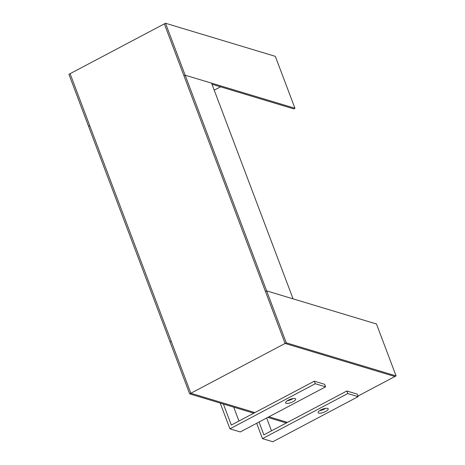 <?xml version="1.0" encoding="UTF-8"?>
<svg xmlns="http://www.w3.org/2000/svg" width="465" height="465" viewBox="0 0 465 465"><rect width="100%" height="100%" fill="white"/><g stroke="black" fill="none" stroke-linecap="round" stroke-linejoin="round"><path stroke-width="0.7" d="M287.201 400.784A5.388 1.674 159.3 0 0 292.113 399.133A5.388 1.674 159.3 0 0 293.107 398.551A5.388 1.674 159.3 0 1 287.201 400.784M319.74 410.589A5.388 1.674 159.3 0 0 324.651 408.938A5.388 1.674 159.3 0 0 325.645 408.357A5.388 1.674 159.3 0 1 319.74 410.589M220.532 86.821L214.22 90.158M211.988 84.252L293.77 108.891L294.95 108.269L185.134 75.179L165.511 23.25L164.331 23.872L285.092 343.443L164.331 23.872L70.099 73.685L190.853 393.256L254.954 412.571L190.853 393.256L189.674 393.878L253.774 413.193M286.266 342.821L266.643 290.887L265.469 291.514L266.643 290.887L185.134 75.179L183.954 75.801L185.134 75.179L211.569 83.148L293.078 298.856L266.643 290.887L376.458 323.977L396.081 375.912L286.266 342.821L285.092 343.443L394.901 376.534L285.092 343.443L190.853 393.256L171.23 341.322L170.051 341.944L189.674 393.878M268.95 416.785L287.486 422.371L268.95 416.785M396.081 375.912L357.922 396.075M89.722 125.614L88.542 126.236L170.051 341.944L171.23 341.322L89.722 125.614L88.542 126.236L68.919 74.307L70.099 73.685L89.722 125.614M165.511 23.25L275.327 56.341L294.95 108.269M267.77 417.407L286.312 422.993M295.083 398.581A5.388 1.674 -20.7 0 1 295.676 399.028A5.388 1.674 -20.7 0 1 292.177 402.109A5.388 1.674 -20.7 0 1 286.184 403.289A5.388 1.674 -20.7 0 1 285.591 402.841A5.388 1.674 -20.7 0 1 289.091 399.766A5.388 1.674 -20.7 0 1 295.083 398.581M220.207 403.074L229.943 428.835L240.271 431.944L325.599 386.839L324.646 384.305L314.311 381.19L231.338 425.051L223.398 404.039M229.943 428.835L315.27 383.73L325.599 386.839M315.27 383.73L314.311 381.19M238.969 421.017L233.726 407.148M327.622 408.386A5.388 1.674 -20.7 0 1 328.214 408.834A5.388 1.674 -20.7 0 1 324.715 411.914A5.388 1.674 -20.7 0 1 318.717 413.094A5.388 1.674 -20.7 0 1 318.13 412.647A5.388 1.674 -20.7 0 1 321.629 409.566A5.388 1.674 -20.7 0 1 327.622 408.386M256.674 423.278L262.475 438.635L272.81 441.75L358.137 396.645L357.178 394.111L346.849 390.995L263.876 434.856L259.028 422.028M252.745 412.879L253.012 413.594M262.475 438.635L347.808 393.529L358.137 396.645M347.808 393.529L346.849 390.995M271.502 430.823L266.66 417.994"/></g></svg>

